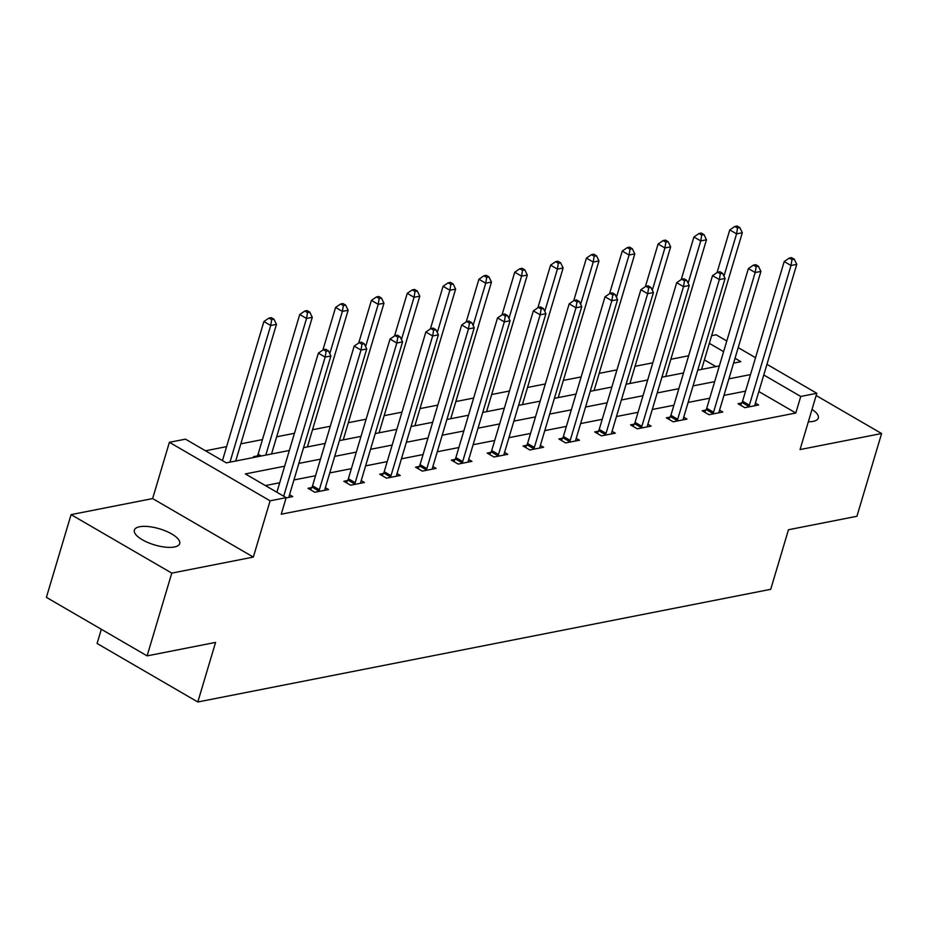 <?xml version="1.0" encoding="UTF-8"?>
<svg xmlns="http://www.w3.org/2000/svg" width="928" height="928" viewBox="0 0 928 928"><rect width="100%" height="100%" fill="white"/><g stroke="black" fill="none" stroke-linecap="round" stroke-linejoin="round"><path stroke-width="1.39" d="M808.323 421.799A23.652 8.422 16.6 0 0 813.056 421.393A23.652 8.422 16.6 0 0 818.299 418.041A23.652 8.422 16.6 0 0 812.023 409.422M139.606 526.744A23.652 8.422 16.6 0 0 134.363 530.108A23.652 8.422 16.6 0 0 148.086 542.602A23.652 8.422 16.6 0 0 174.452 546.986A23.652 8.422 16.6 0 0 179.696 543.622A23.652 8.422 16.6 0 0 165.984 531.141A23.652 8.422 16.6 0 0 139.606 526.744M711.625 335.669L716.114 334.788L726.786 340.994M101.326 629.277L97.092 643.487L197.815 701.986L770.716 589.315L788.475 529.737L856.927 516.281L881.6 433.527L816.164 395.514M197.815 701.986L215.574 642.408L147.111 655.876L46.4 597.365L71.073 514.622L171.784 573.121L253.332 557.078L270.106 500.818L169.395 442.308L185.472 439.153L226.304 462.863L289.339 450.474M253.332 557.078L152.621 498.58L71.073 514.622M152.621 498.58L169.395 442.308M688.646 355.772L670.863 359.275M652.813 362.825L635.019 366.316M616.969 369.866L599.186 373.369M581.137 376.919L563.354 380.41M545.304 383.96L527.522 387.463M509.472 391.013L491.678 394.504M473.628 398.054L455.845 401.557M437.796 405.107L420.013 408.61M401.963 412.16L384.18 415.651M366.131 419.201L348.336 422.704M330.287 426.254L312.504 429.745M294.454 433.295L276.672 436.798M262.45 439.594L240.839 443.839M226.606 446.635L205.506 450.788M147.111 655.876L171.784 573.121M715.894 366.583L704.398 359.913M254.62 457.295L253.564 456.68L257.288 455.95M284.641 466.204L245.363 473.93L286.184 497.652L281.254 514.205L795.818 413.006L758.849 391.535M745.567 391.14L723.956 395.386M709.734 398.193L688.124 402.439M673.902 405.234L652.291 409.492M638.07 412.287L616.447 416.533M602.226 419.328L580.615 423.586M566.393 426.381L544.782 430.627M530.561 433.422L508.95 437.68M494.728 440.475L473.106 444.721M458.884 447.516L437.274 451.774M423.052 454.569L401.441 458.815M387.22 461.61L365.609 465.868M351.387 468.663L329.765 472.909M315.543 475.716L293.932 479.962M279.711 482.757L265.396 485.576M286.114 497.907L292.761 496.596L289.536 494.717M311.727 487.571L308.003 488.302L314.812 492.258L328.593 489.543L325.368 487.676M347.559 480.53L343.847 481.261L350.645 485.205L364.437 482.502L361.201 480.623M383.392 473.477L379.68 474.208L386.489 478.164L400.27 475.449L397.045 473.582M419.236 466.436L415.512 467.167L422.321 471.111L436.102 468.408L432.877 466.529M455.068 459.383L451.344 460.114L458.154 464.07L471.934 461.355L468.71 459.488M490.9 452.33L487.188 453.073L493.986 457.017L507.778 454.314L504.542 452.435M526.733 445.289L523.021 446.02L529.83 449.976L543.611 447.261L540.386 445.394M562.577 438.236L558.853 438.967L565.662 442.923L579.443 440.22L576.218 438.341M598.409 431.195L594.686 431.926L601.495 435.882L615.276 433.167L612.051 431.288M634.242 424.142L630.53 424.873L637.327 428.829L651.108 426.114L647.883 424.247M670.074 417.101L666.362 417.832L673.171 421.788L686.952 419.073L683.727 417.194M705.918 410.048L702.194 410.779L709.004 414.735L722.784 412.02L719.56 410.153M741.75 403.007L738.027 403.738L744.836 407.682L758.617 404.979L755.392 403.1M766.957 364.321L816.826 393.298L800.052 449.57L881.6 433.527M816.826 393.298L800.748 396.453L763.779 374.982M795.818 413.006L800.748 396.453M286.184 497.652L270.106 500.818M738.201 347.629L755.543 357.698M733.584 363.103L740.857 361.676L735.022 358.278M723.608 351.654L709.34 343.36M303.56 447.679L325.171 443.422M339.393 440.626L361.004 436.38M375.237 433.573L396.848 429.328M411.069 426.532L432.68 422.275M446.902 419.479L468.512 415.234M482.734 412.438L504.345 408.181M518.578 405.385L540.189 401.14M554.41 398.344L576.021 394.087M590.243 391.291L611.854 387.046M626.075 384.25L647.686 379.993M661.919 377.197L683.53 372.952M697.752 370.156L719.362 365.899M750.508 374.587L728.898 378.844M714.664 381.64L693.054 385.886M678.832 388.681L657.221 392.938M643 395.734L621.389 399.98M607.167 402.775L585.556 407.032M571.323 409.828L549.712 414.074M535.491 416.881L513.88 421.126M499.658 423.922L478.048 428.179M463.826 430.975L442.215 435.22M427.982 438.016L406.371 442.273M392.15 445.069L370.539 449.314M356.317 452.11L334.706 456.367M320.485 459.163L298.874 463.408M283.69 496.202L325.148 357.106L330.89 355.981L289.258 495.668A3.7 1.937 120.2 0 0 289.049 496.863L289.037 497.327M276.88 492.246L318.35 353.162L325.148 357.106L326.111 351.283L328.419 350.83L325.693 349.253L323.396 349.705L326.111 351.283M323.396 349.705L318.35 353.162M330.89 355.981L328.419 350.83M235.712 461.019L276.451 324.359L270.709 325.484L263.9 321.54L222.442 460.624M271.672 319.661L273.969 319.209L271.254 317.631L268.958 318.084L271.672 319.661L270.709 325.484L229.97 462.144M273.969 319.209L276.451 324.359M263.9 321.54L268.958 318.084M318.536 491.527L318.814 491.016A3.7 1.937 120.2 0 0 319.348 489.74L360.992 350.065L366.734 348.94L325.09 488.615A3.7 1.937 120.2 0 0 324.893 489.822L324.881 490.274M310.52 489.764L312.005 487.061A3.7 1.937 120.2 0 0 312.539 485.796L354.183 346.109L360.992 350.065L361.955 344.23L364.252 343.789L361.526 342.2L359.229 342.652L361.955 344.23M359.229 342.652L354.183 346.109M366.734 348.94L364.252 343.789M354.368 484.474L354.647 483.964A3.7 1.937 120.2 0 0 355.18 482.699L396.824 343.012L402.566 341.887L360.922 481.574A3.7 1.937 120.2 0 0 360.725 482.769L360.714 483.233M346.364 482.722L347.838 480.02A3.7 1.937 120.2 0 0 348.371 478.744L390.015 339.068L396.824 343.012L397.787 337.189L400.084 336.736L397.358 335.159L395.061 335.611L397.787 337.189M395.061 335.611L390.015 339.068M402.566 341.887L400.084 336.736M271.544 453.966L312.284 317.306L306.542 318.443L299.744 314.488L258.1 454.175A3.7 1.937 -59.8 0 1 257.566 455.439L256.778 456.878M307.516 312.608L309.813 312.156L307.087 310.578L304.79 311.031L307.516 312.608L306.542 318.443L265.802 455.103M309.813 312.156L312.284 317.306M299.744 314.488L304.79 311.031M307.388 446.925L348.128 310.265L342.386 311.39L335.576 307.446L322.874 350.065M343.348 305.567L345.645 305.115L342.919 303.537L340.622 303.99L343.348 305.567L342.386 311.39L329.776 353.661M345.645 305.115L348.128 310.265M335.576 307.446L340.622 303.99M390.201 477.433L390.479 476.922A3.7 1.937 120.2 0 0 391.013 475.646L432.657 335.971L438.399 334.834L396.755 474.521A3.7 1.937 120.2 0 0 396.558 475.728L396.546 476.18M382.197 475.67L383.682 472.967A3.7 1.937 120.2 0 0 384.215 471.702L425.848 332.015L432.657 335.971L433.62 330.136L435.916 329.684L433.202 328.106L430.905 328.558L433.62 330.136M430.905 328.558L425.848 332.015M438.399 334.834L435.916 329.684M426.033 470.38L426.323 469.87A3.7 1.937 120.2 0 0 426.857 468.605L468.489 328.918L474.231 327.793L432.599 467.468A3.7 1.937 120.2 0 0 432.39 468.675L432.378 469.139M418.029 468.628L419.514 465.914A3.7 1.937 120.2 0 0 420.048 464.65L461.692 324.962L468.489 328.918L469.452 323.095L471.76 322.642L469.034 321.065L466.738 321.517L469.452 323.095M466.738 321.517L461.692 324.962M474.231 327.793L471.76 322.642M461.877 463.339L462.156 462.828A3.7 1.937 120.2 0 0 462.689 461.552L504.333 321.877L510.075 320.74L468.431 460.427A3.7 1.937 120.2 0 0 468.222 461.634L468.222 462.086M453.862 461.576L455.346 458.873A3.7 1.937 120.2 0 0 455.88 457.608L497.524 317.921L504.333 321.877L505.296 316.042L507.593 315.59L504.867 314.012L502.57 314.464L505.296 316.042M502.57 314.464L497.524 317.921M510.075 320.74L507.593 315.59M343.221 439.872L383.96 303.212L378.218 304.349L371.409 300.394L358.707 343.012M379.181 298.514L381.478 298.062L378.752 296.484L376.455 296.937L379.181 298.514L378.218 304.349L365.62 346.62M381.478 298.062L383.96 303.212M371.409 300.394L376.455 296.937M379.053 432.831L419.792 296.171L414.05 297.296L407.241 293.341L394.539 335.971M415.013 291.473L417.31 291.021L414.596 289.443L412.299 289.884L415.013 291.473L414.05 297.296L401.453 339.567M417.31 291.021L419.792 296.171M407.241 293.341L412.299 289.884M414.886 425.778L455.625 289.118L449.883 290.255L443.085 286.3L430.372 328.918M450.846 284.42L453.154 283.968L450.428 282.39L448.131 282.843L450.846 284.42L449.883 290.255L437.285 332.526M453.154 283.968L455.625 289.118M443.085 286.3L448.131 282.843M497.71 456.286L497.988 455.776A3.7 1.937 120.2 0 0 498.522 454.511L540.166 314.824L545.908 313.699L504.264 453.374A3.7 1.937 120.2 0 0 504.066 454.581L504.055 455.045M489.706 454.534L491.179 451.82A3.7 1.937 120.2 0 0 491.712 450.556L533.356 310.868L540.166 314.824L541.128 309.001L543.425 308.548L540.699 306.971L538.402 307.412L541.128 309.001M538.402 307.412L533.356 310.868M545.908 313.699L543.425 308.548M450.73 418.737L491.469 282.077L485.727 283.202L478.918 279.247L466.216 321.865M486.69 277.379L488.986 276.927L486.26 275.338L483.964 275.79L486.69 277.379L485.727 283.202L473.118 325.473M488.986 276.927L491.469 282.077M478.918 279.247L483.964 275.79M533.542 449.245L533.82 448.734A3.7 1.937 120.2 0 0 534.354 447.458L575.998 307.783L581.74 306.646L540.096 446.333A3.7 1.937 120.2 0 0 539.899 447.54L539.887 447.992M525.538 447.482L527.023 444.779A3.7 1.937 120.2 0 0 527.556 443.503L569.189 303.827L575.998 307.783L576.961 301.948L579.258 301.496L576.543 299.918L574.246 300.37L576.961 301.948M574.246 300.37L569.189 303.827M581.74 306.646L579.258 301.496M486.562 411.684L527.301 275.024L521.559 276.161L514.75 272.206L502.048 314.824M522.522 270.326L524.819 269.874L522.093 268.296L519.796 268.749L522.522 270.326L521.559 276.161L508.962 318.432M524.819 269.874L527.301 275.024M514.75 272.206L519.796 268.749M569.374 442.192L569.664 441.682A3.7 1.937 120.2 0 0 570.198 440.417L611.83 300.73L617.572 299.605L575.94 439.28A3.7 1.937 120.2 0 0 575.731 440.487L575.72 440.951M561.37 440.44L562.855 437.726A3.7 1.937 120.2 0 0 563.389 436.462L605.033 296.774L611.83 300.73L612.793 294.907L615.102 294.454L612.376 292.865L610.079 293.318L612.793 294.907M610.079 293.318L605.033 296.774M617.572 299.605L615.102 294.454M522.394 404.631L563.134 267.983L557.392 269.108L550.582 265.153L537.88 307.771M558.354 263.285L560.651 262.833L557.937 261.244L555.64 261.696L558.354 263.285L557.392 269.108L544.794 311.379M560.651 262.833L563.134 267.983M550.582 265.153L555.64 261.696M605.218 435.151L605.497 434.629A3.7 1.937 120.2 0 0 606.03 433.364L647.674 293.689L653.416 292.552L611.772 432.239A3.7 1.937 120.2 0 0 611.564 433.434L611.564 433.898M597.203 433.388L598.688 430.685A3.7 1.937 120.2 0 0 599.221 429.409L640.865 289.733L647.674 293.689L648.637 287.854L650.934 287.402L648.208 285.824L645.911 286.276L648.637 287.854M645.911 286.276L640.865 289.733M653.416 292.552L650.934 287.402M558.227 397.59L598.966 260.93L593.224 262.056L586.426 258.112L573.713 300.73M594.187 256.232L596.495 255.78L593.769 254.202L591.472 254.655L594.187 256.232L593.224 262.056L580.626 304.338M596.495 255.78L598.966 260.93M586.426 258.112L591.472 254.655M641.051 428.098L641.329 427.588A3.7 1.937 120.2 0 0 641.863 426.323L683.507 286.636L689.249 285.511L647.605 425.186A3.7 1.937 120.2 0 0 647.408 426.393L647.396 426.845M633.047 426.335L634.52 423.632A3.7 1.937 120.2 0 0 635.054 422.368L676.698 282.68L683.507 286.636L684.47 280.813L686.766 280.36L684.04 278.771L681.744 279.224L684.47 280.813M681.744 279.224L676.698 282.68M689.249 285.511L686.766 280.36M594.071 390.537L634.81 253.889L629.068 255.014L622.259 251.059L609.557 293.677M630.031 249.191L632.328 248.739L629.602 247.15L627.305 247.602L630.031 249.191L629.068 255.014L616.459 297.285M632.328 248.739L634.81 253.889M622.259 251.059L627.305 247.602M676.883 421.057L677.162 420.535A3.7 1.937 120.2 0 0 677.695 419.27L719.339 279.583L725.081 278.458L683.437 418.145A3.7 1.937 120.2 0 0 683.24 419.34L683.228 419.804M668.879 419.294L670.364 416.591A3.7 1.937 120.2 0 0 670.898 415.315L712.53 275.639L719.339 279.583L720.302 273.76L722.599 273.308L719.884 271.73L717.588 272.182L720.302 273.76M717.588 272.182L712.53 275.639M725.081 278.458L722.599 273.308M629.903 383.496L670.642 246.836L664.9 247.962L658.091 244.018L645.389 286.636M665.863 242.138L668.16 241.686L665.434 240.108L663.137 240.561L665.863 242.138L664.9 247.962L652.303 290.244M668.16 241.686L670.642 246.836M658.091 244.018L663.137 240.561M712.716 414.004L713.006 413.494A3.7 1.937 120.2 0 0 713.539 412.218L755.172 272.542L760.914 271.417L719.281 411.092A3.7 1.937 120.2 0 0 719.072 412.299L719.061 412.751M704.712 412.241L706.196 409.538A3.7 1.937 120.2 0 0 706.73 408.274L748.374 268.586L755.172 272.542L756.134 266.719L758.431 266.266L755.717 264.677L753.42 265.13L756.134 266.719M753.42 265.13L748.374 268.586M760.914 271.417L758.431 266.266M665.736 376.443L706.475 239.784L700.733 240.92L693.924 236.965L681.222 279.583M701.696 235.086L703.992 234.633L701.278 233.056L698.981 233.508L701.696 235.086L700.733 240.92L688.135 283.191M703.992 234.633L706.475 239.784M693.924 236.965L698.981 233.508M748.56 406.951L748.838 406.441A3.7 1.937 120.2 0 0 749.372 405.176L791.016 265.489L796.758 264.364L755.114 404.051A3.7 1.937 120.2 0 0 754.905 405.246L754.905 405.71M740.544 405.2L742.029 402.497A3.7 1.937 120.2 0 0 742.562 401.221L784.206 261.545L791.016 265.489L791.978 259.666L794.275 259.214L791.549 257.636L789.252 258.088L791.978 259.666M789.252 258.088L784.206 261.545M796.758 264.364L794.275 259.214M701.568 369.402L742.307 232.742L736.565 233.868L729.768 229.924L717.054 272.542M737.528 228.044L739.836 227.592L737.11 226.014L734.814 226.467L737.528 228.044L736.565 233.868L723.968 276.138M739.836 227.592L742.307 232.742M729.768 229.924L734.814 226.467M318.814 491.016L312.005 487.061M319.348 489.74L312.539 485.796M354.647 483.964L347.838 480.02M355.18 482.699L348.371 478.744M258.1 454.175L261.244 455.996M257.566 455.439L259.214 456.39M390.479 476.922L383.682 472.967M391.013 475.646L384.215 471.702M426.323 469.87L419.514 465.914M426.857 468.605L420.048 464.65M462.156 462.828L455.346 458.873M462.689 461.552L455.88 457.608M497.988 455.776L491.179 451.82M498.522 454.511L491.712 450.556M533.82 448.734L527.023 444.779M534.354 447.458L527.556 443.503M569.664 441.682L562.855 437.726M570.198 440.417L563.389 436.462M605.497 434.629L598.688 430.685M606.03 433.364L599.221 429.409M641.329 427.588L634.52 423.632M641.863 426.323L635.054 422.368M677.162 420.535L670.364 416.591M677.695 419.27L670.898 415.315M713.006 413.494L706.196 409.538M713.539 412.218L706.73 408.274M748.838 406.441L742.029 402.497M749.372 405.176L742.562 401.221"/></g></svg>

